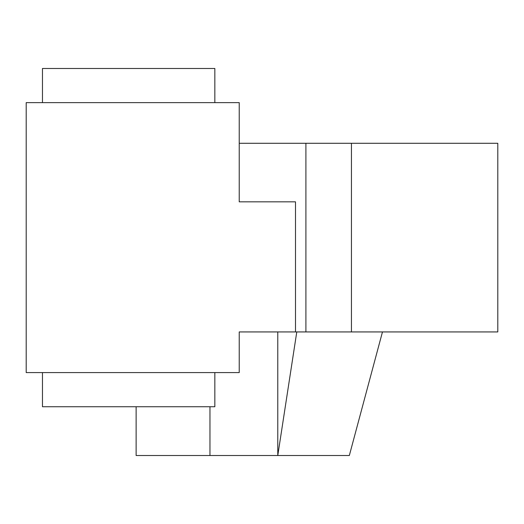 <?xml version="1.0" encoding="UTF-8"?>
<svg xmlns="http://www.w3.org/2000/svg" width="524" height="524" viewBox="0 0 524 524"><rect width="100%" height="100%" fill="white"/><g stroke="black" fill="none" stroke-linecap="round" stroke-linejoin="round"><path stroke-width="0.79" d="M295.497 331.928L239.232 331.928L239.232 372.584L26.2 372.584L26.2 102.632L239.232 102.632L239.232 201.832L295.497 201.832L295.497 331.928L497.8 331.928L497.8 143.288L351.44 143.288L351.44 331.928M351.44 143.288L239.232 143.288M305.905 143.288L305.905 331.928M136.129 406.735L136.129 455.52L349.331 455.52L382.474 331.928M209.96 406.735L209.96 455.52M277.779 331.928L277.779 455.52L296.781 331.928M214.84 102.632L214.84 68.48L42.464 68.48L42.464 102.632M42.464 372.584L42.464 406.735L214.84 406.735L214.84 372.584"/></g></svg>
